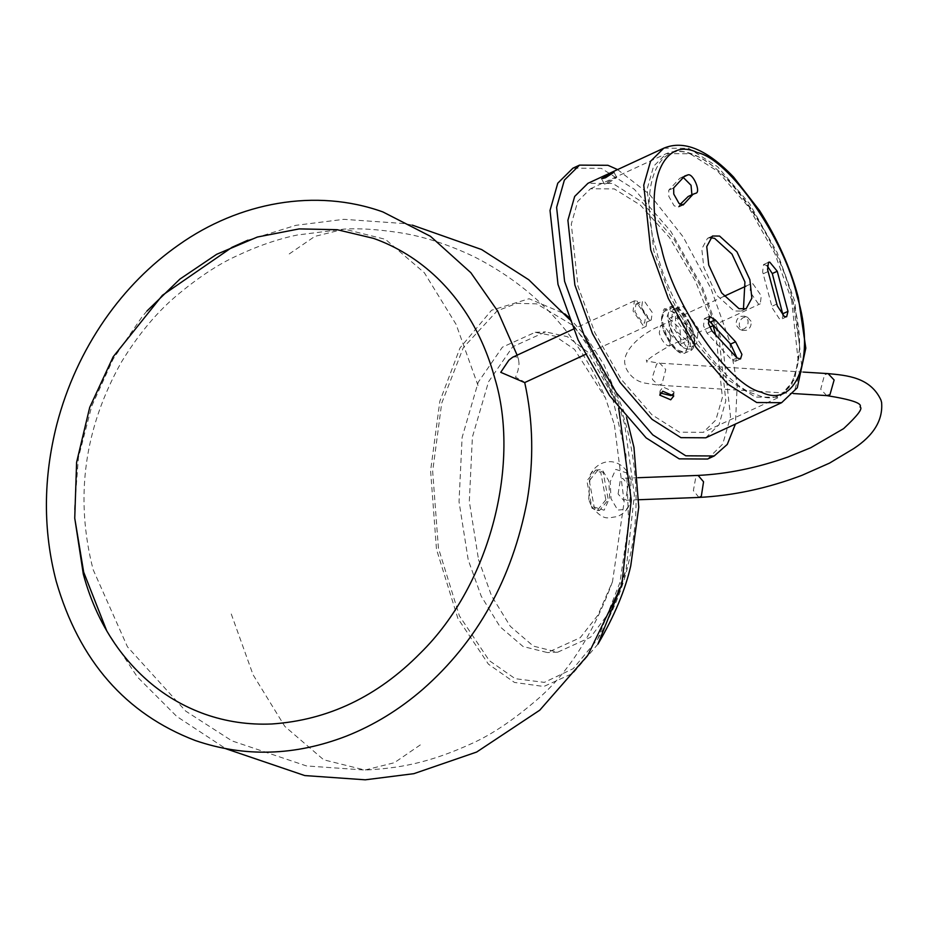 <?xml version="1.0" encoding="UTF-8"?>
<svg xmlns="http://www.w3.org/2000/svg" width="928" height="928" viewBox="0 0 928 928"><rect width="100%" height="100%" fill="white"/><g stroke="black" fill="none" stroke-linecap="round" stroke-linejoin="round"><path stroke-width="0.7" stroke-dasharray="4.64 3.48" d="M618.106 493.94L620.461 479.312L622.711 478.291L628.163 484.66L625.808 499.287L623.558 500.308L618.106 493.94M752.956 283.829L761.285 295.823L760.264 303.816L758.315 303.804L749.975 291.81L751.007 283.817L752.956 283.829M637.733 304.164L635.889 304.152L634.914 311.704L642.802 323.048L644.647 323.06L645.61 315.508L637.733 304.164M649.391 319.998L641.515 308.653L642.489 301.101L644.334 301.113L652.21 312.446L651.236 320.009L649.391 319.998M676.442 309.685L672.812 309.662L670.909 324.487L686.36 346.724L689.991 346.747L691.894 331.934L676.442 309.685M696.58 343.696L692.961 343.673L677.51 321.436L679.412 306.611L683.031 306.634L698.482 328.883L696.58 343.696L689.991 346.747M617.584 169.58L649.612 194.462L683.054 236.744L711.08 288.817L729.13 339.752L737.238 384.482L735.417 424.073M707.6 459.035L722.761 444.025L730.51 416.776L722.541 342.815L702.438 287.297L670.921 231.548L634.358 189.3L601.344 168.351L572.936 168.177M608.385 182.978L616.772 177.48L612.921 178.837L604.395 184.08L608.385 182.978M673.218 393.913L674.018 391.883L663.068 387.046L660.028 390.943L660.492 393.066M750.996 321.216L747.516 317.26L743.432 317.504C740.057 319.51 738.734 322.538 739.454 326.563L742.829 330.484L746.843 330.217C750.207 328.361 751.599 325.368 750.996 321.216M739.744 329.382L736.368 325.473C735.707 321.297 737.029 318.281 740.347 316.413L744.43 316.17L747.91 320.125C748.641 324 747.249 326.992 743.757 329.115L739.744 329.382L742.829 330.484M682.3 177.364L679.748 178.327L668.717 190.228L668.821 196.365L674.099 205.749L678.171 207.28L680.143 204.346M707.925 319.603L704.352 318.64L703.517 325.856L707.02 333.198L732.064 360.238L735.544 361.247L737.018 357.953M767.038 265.57L763.558 264.561L762.63 271.823L772.363 308.142L779.381 318.803L781.712 319.058L783.186 315.752M710.222 237.649L707.519 238.31L701.8 248.878L703.795 267.368L716.694 295.185L734.083 310.984L741.194 311.031L743.444 309.407M705.779 437.796L719.049 424.664L725.824 400.826L718.852 336.11L701.255 287.529L673.682 238.751L641.689 201.782L612.805 183.454L587.946 183.303M713.168 325.948L695.385 281.01L669.448 237.475L640.366 205.088L614.266 188.894L590.475 188.755L577.773 201.33L571.288 224.147L577.958 286.091L594.802 332.584L621.192 379.274L651.804 414.654L679.458 432.204L703.25 432.344L715.848 419.966L722.378 397.52L716.126 336.365M688.17 196.504L691.905 194.776M669.622 334.126L680.85 343.905L679.98 328.396L668.914 318.536L669.622 334.126M686.581 325.345L687.288 340.936L676.222 331.064L675.352 315.566L686.581 325.345M588.723 499.484L590.173 474.95L593.444 470.241L602.121 469.556L608.838 480.982L609.673 497.826L604.116 510.226L591.356 506.131L588.723 499.484M631.133 480.136L628.5 473.477L615.74 469.394L610.195 481.783L611.018 498.626L617.735 510.052L626.412 509.368L629.694 504.67L631.133 480.136M605.856 499.856L597.156 510.539L591.96 508.161L586.914 480.797L595.614 470.113L600.799 472.491L605.856 499.856M589.303 480.704L594.361 508.068L599.558 510.446L608.258 499.763L603.2 472.398L598.015 470.02L589.303 480.704M619.962 582.448L597.748 639.032L573.202 668.67L544.353 682.37L515.179 678.693L489.265 660.597L459.383 615.832L438.422 548.088L432.657 471.25L441.705 403.204L463.258 347.745L497.199 310.834L516.85 303.363L536.674 303.85L572.402 325.067L586.392 341.956L610.775 390.584L625.971 454.732L628.65 522.777L619.962 582.448M597.957 644.102L572.947 673.299L543.808 686.488L514.46 682.44L488.395 664.123L457.875 618.419L436.473 549.248L430.592 470.798L439.826 401.325L460.01 347.93L491.527 310.265L529.053 298.746L564.688 313.815M568.586 317.098L586.218 336.876L618.651 407.995M478.512 559.538L491.515 595.764L510.307 626.319L533.345 646.108L557.74 652.175L590.533 637.292L610.543 610.601L626.087 569.792L634.369 494.868L624.718 424.537L619.939 408.819L588.306 352.501L567.31 336.644L545.49 331.899L512.697 346.782L488.511 381.826L472.398 437.053L469.313 501.329L478.512 559.538M614.429 424.931L624.138 501.886L612.503 581.647L597.887 615.183L580.244 637.687L547.439 652.57L523.056 646.503L500.018 626.713L481.214 596.159L468.222 559.92L459.024 501.723L462.109 437.448L478.222 382.22L502.396 347.176L535.201 332.294L555.13 336.18L574.548 349.415L605.485 398.042L614.429 424.931M636.863 300.892L647.466 316.158L646.155 326.331L643.672 326.32L633.07 311.054L634.369 300.881L636.863 300.892M523.021 382.185C526.048 382.893 523.566 381.234 515.562 377.232L518.01 370.434L519.054 363.788L518.578 359.646L516.212 356.758L512.894 357.129M698.946 497.431L693.378 490.599L695.965 476.331L698.1 475.414M826.732 395.606L820.712 389.238L824.586 374.738L828.101 373.613M803.312 372.082L659.738 363.173L656.676 363.996L652.152 377.916L652.604 379.633L658.37 385.166L662.024 383.948L665.759 369.541L659.738 363.173C650.447 361.908 645.981 360.83 646.34 359.948L646.955 362.245C644.995 361.038 652.604 355.528 669.772 345.715L667.824 345.703C664.494 344.056 661.792 340.344 659.738 334.567L659.274 332.85L660.516 325.716L662.464 325.728C666.049 327.572 668.833 331.574 670.805 337.722L669.772 345.715L709.792 327.178M673.658 187.943L668.717 190.228M776.91 304.001L771.968 306.286M663.787 148.19L688.657 148.329L717.541 166.669L749.534 203.626L777.107 252.404L794.693 300.985L801.676 365.702L794.89 389.551L781.631 402.682M791.607 299.895L798.289 361.839L791.793 384.656L779.102 397.23L755.311 397.08L727.656 379.54L697.044 344.16L670.642 297.47L653.811 250.978L647.129 189.034L653.625 166.205L666.316 153.642L690.107 153.781L717.762 171.32L748.374 206.712L774.776 253.402L791.607 299.895M792.234 298.77C811.153 359.136 791.48 411.788 756.471 394.504C724.327 387.939 669.343 308.792 656.49 250.572C637.571 190.205 657.233 137.553 692.253 154.837C724.397 161.402 779.381 240.549 792.234 298.77M763.245 273.76L768.198 271.463M737.006 357.941L732.064 360.238M707.02 333.198L711.973 330.913M679.215 206.167L681.593 205.065M695.756 193.268L690.815 195.564M672.823 332.955C659.425 306.194 677.521 296.183 689.98 323.466C703.378 350.227 685.282 360.226 672.823 332.955M689.62 323.605L679.922 309.929L670.642 306.704L667.128 316.657L671.86 333.419L681.558 347.095L690.838 350.332L694.353 340.367L689.62 323.605M684.342 326.053L674.644 312.376L665.364 309.14L661.85 319.093L666.582 335.866L676.28 349.543L685.56 352.768L689.075 342.815L684.342 326.053M683.391 326.517C670.932 299.245 652.825 309.244 666.223 336.006C678.681 363.289 696.789 353.278 683.391 326.517M420.314 744.906L394.319 762.735L364.913 770.043L323.71 759.8L284.803 726.38L253.066 674.76L231.107 613.57M478.036 385.572L456.089 324.371L424.34 272.751L385.433 239.331L344.23 229.088L314.836 236.396L288.84 254.226M724.118 296.264L660.516 325.716C636.341 335.878 621.377 354.241 625.228 365.064L626.11 368.37C630.17 376.524 636.527 381.454 645.204 383.16L658.37 385.166L793.312 393.542M638.035 477.711L622.711 478.291M712.971 325.705L760.264 303.816M745.926 286.172L751.007 283.817M638.882 499.728L623.558 500.308M635.889 304.152L642.489 301.101M672.812 309.662L679.412 306.611M651.236 320.009L644.647 323.06M613.965 172.214L616.772 177.48M673.74 396.047L674.018 391.883M747.516 317.26L744.43 316.17M704.456 318.594L709.398 316.297M763.558 264.561L768.512 262.276M741.194 311.031L746.135 308.734M590.475 188.755L666.316 153.642C678.182 148.724 691.743 151.473 706.997 161.878C721.833 171.9 736.577 187.572 751.228 208.904C770.46 238.009 784.218 268.041 792.512 299.013L799.785 346.759L794.809 379.134L779.102 397.23L703.25 432.344M712.472 236.025L707.519 238.31M786.654 316.761L781.712 319.058M735.544 361.247L740.498 358.962M683.124 204.995L678.171 207.28M691.116 195.448L696.07 193.163M679.748 178.327L684.69 176.03M660.028 390.943L659.75 395.119M604.395 184.08L601.588 178.814M690.049 323.431C681.883 309.268 675.41 303.688 670.642 306.704L665.364 309.14C663.404 305.289 658.196 324.858 666.165 336.04C674.331 350.204 680.792 355.784 685.56 352.768L690.838 350.332C690.235 351.48 700.362 346.272 690.049 323.431M680.7 343.986L687.288 340.936M668.914 318.536L675.514 315.485M590.173 474.95C596.658 460.961 616.378 454.465 628.5 473.477M591.356 506.131C604.337 522.429 608.524 517.209 616.818 516.734C622.595 514.599 626.887 510.574 629.694 504.67M597.156 510.539L599.558 510.446M597.748 639.032C612.816 612.48 622.92 587.83 628.047 565.094C637.501 527.162 638.626 488.488 631.434 449.059C625.739 414.166 610.717 378.462 586.392 341.956M586.218 336.876L603.966 364.75L626.597 417.774M598.015 470.02L595.614 470.113M557.74 652.175L547.439 652.57M612.503 581.647C592.795 635.494 566.463 675.839 533.507 702.67C511.664 721.137 491.353 734.64 472.572 743.166C427.367 763.918 397.265 768.338 364.913 770.043L306.484 765.936L231.965 740.88L185.716 711.115L127.461 646.828L93.125 569.618C74.739 497.733 84.135 428.62 121.301 362.28C137.947 335.054 156.124 313.061 175.821 296.31C197.664 277.866 217.964 264.399 236.733 255.896C257.926 245.897 278.156 238.925 297.401 235.004L344.23 229.088C359.275 228.149 377.87 229.367 400.038 232.742C423.539 236.42 448.212 244.412 474.069 256.696C535.282 287.866 579.084 334.985 605.485 398.042M247.892 240.201L295.788 225.342L343.859 219.321L404.399 223.578L412.357 225.133M569.444 319.325L599.07 362.187L619.939 408.819M621.598 585.313L626.087 569.792M535.201 332.294L545.49 331.899M106.732 630.831L137.332 676.93L176.761 716.439L225.852 748.734M646.155 326.331L585.162 354.577M634.369 300.881L573.376 329.127M518.578 359.646L517.128 355.169M146.972 311.008L142.054 316.819L113.17 358.997L91.721 406.162L78.428 457.527L74.472 509.692L74.739 518.114"/><path stroke-width="1.39" d="M735.417 424.073L727.274 444.419L714.2 455.973L685.78 455.81L652.767 434.861L616.215 392.614L584.698 336.864L564.595 281.346L556.614 207.385L564.363 180.136L579.524 165.126L607.944 165.3L617.584 169.58M579.524 165.126L572.936 168.177L557.774 183.187L550.026 210.436L557.995 284.397L578.098 339.915L609.615 395.664L646.178 437.912L679.192 458.861L707.6 459.035L714.2 455.973M610.102 173.571L613.965 172.214L605.578 177.712L601.588 178.814L610.102 173.571M662.789 391.222L673.74 396.047L670.724 399.794L659.75 395.119L662.789 391.222M660.492 393.066L671.002 395.618L673.218 393.913M673.774 194.08L673.658 187.943L684.69 176.03L687.961 174.87C693.077 172.991 701.313 192.398 695.756 193.268L693.112 194.207L683.124 204.995L679.041 203.452L673.774 194.08M737.018 357.953L730.614 344.091L707.925 319.603M708.47 323.57L709.398 316.297L715.244 319.87L735.556 341.794L741.924 354.403L740.498 358.962L737.006 357.941L711.973 330.913L708.47 323.57M777.304 305.846L767.572 269.538L768.512 262.276L769.764 262.137L777.235 271.254L787.988 311.356L786.654 316.761L784.334 316.518L777.304 305.846M783.186 315.752L772.293 273.551L767.038 265.57M743.444 309.407L744.929 281.973L732.018 254.156L714.63 238.357L710.222 237.649M749.87 279.676L751.866 298.166L746.135 308.734L739.036 308.688L721.636 292.888L708.737 265.083L706.742 246.593L712.472 236.025L719.571 236.06L736.971 251.859L749.87 279.676M587.946 183.303L574.676 196.434L567.901 220.284L574.873 285L592.47 333.57L620.043 382.359L652.024 419.317L680.92 437.656L705.779 437.796L781.631 402.682L756.761 402.532L727.877 384.204L695.884 347.234L668.311 298.456L650.725 249.876L643.742 185.159L650.528 161.321L663.787 148.19L587.946 183.303M716.126 336.365L713.168 325.948M680.143 204.346L688.17 196.504L693.112 194.207M691.905 194.776L691.047 185.298L683.008 177.167L682.3 177.364M564.688 313.815L568.586 317.098M618.651 407.995L631.237 500.122L621.841 584.338L597.957 644.102C614.429 615.972 625.368 589.86 630.762 565.767L638.766 507.152L633.963 447.389L626.597 417.774M573.376 329.127L512.662 357.234L508.88 360.18L500.737 372.325L524.68 382.58L585.162 354.577M834.121 379.993L829.945 394.702L826.732 395.606C851.486 399.55 862.588 403.332 860.024 406.963C863.179 408.297 857.704 415.524 843.587 428.655L810.736 447.737L788.058 456.982C757.364 467.84 727.378 473.988 698.1 475.414L703.552 481.783L701.313 496.294L698.946 497.431C733.34 495.668 767.7 488.29 802.012 475.298L829.539 463.107L853.586 448.665C873.758 435.441 883.096 420.036 881.6 402.45L880.962 400.072C870.36 377.22 846.951 375.399 828.101 373.613L834.121 379.993M715.244 319.87L710.291 322.155M777.235 271.254L772.293 273.551M661.432 248.286C642.512 187.92 662.174 135.268 697.195 152.54C729.338 159.106 784.322 238.264 797.175 296.473C816.095 356.839 796.433 409.492 761.412 392.219C729.269 385.654 674.285 306.495 661.432 248.286M787.988 311.356L783.035 313.641M730.614 344.091L735.556 341.794M681.593 205.065L684.156 203.87M683.008 177.167L687.961 174.87M698.1 475.414L638.035 477.711M828.101 373.613L803.312 372.082M709.792 327.178L712.971 325.705M724.118 296.264L745.926 286.172M826.732 395.606L793.312 393.542M698.946 497.431L638.882 499.728M781.631 402.682L797.28 387.788L805.806 348.139L798.324 297.459C790.436 267.948 777.513 238.995 759.568 210.61L733.549 177.004C707.032 149.408 683.774 139.803 663.787 148.19M412.357 225.133L481.609 249.539L528.751 279.757L569.444 319.325M225.852 748.734L304.755 775.564L365.284 779.81L413.818 773.685L476.667 752.04L539.783 710.164L587.818 655.296L621.598 585.313M106.732 630.831L83.682 572.158L74.739 518.23L76.606 462.283L89.726 407.346L113.204 356.77L162.4 295.313L232.046 247.3L247.892 240.201M524.714 382.498C533.194 421.01 533.983 460.578 527.081 501.213C512.244 578.573 477.479 641.283 422.774 689.342C399.307 709.653 373.845 725.232 346.422 736.101C294.953 755.96 244.551 757.422 195.24 740.509C125.524 713.794 79.182 660.759 56.225 581.38C42.943 530.538 43.14 478.233 56.805 424.467C66.735 386.466 82.754 351.48 104.841 319.545C125.663 289.652 150.324 264.747 178.837 244.806C238.89 202.258 315.636 187.816 382.893 211.932L430.464 236.315L470.832 272.693L497.686 311.089L517.128 355.169M146.972 311.008L179.893 279.108L216.642 254.318L257.381 237.034L299.176 228.903L337.142 229.703L373.508 238.357C397.196 246.802 418.412 259.979 437.169 277.89C464.499 304.314 483.72 337.78 494.81 378.311C519.982 460.752 492.374 582.575 420.233 653.254C377.51 696.58 328.048 720.163 271.834 723.979C248.495 724.977 226.084 721.671 204.612 714.073C170.056 701.638 141.23 679.725 118.134 648.324C102.428 626.644 90.816 601.912 83.311 574.13L74.739 518.114"/></g></svg>
